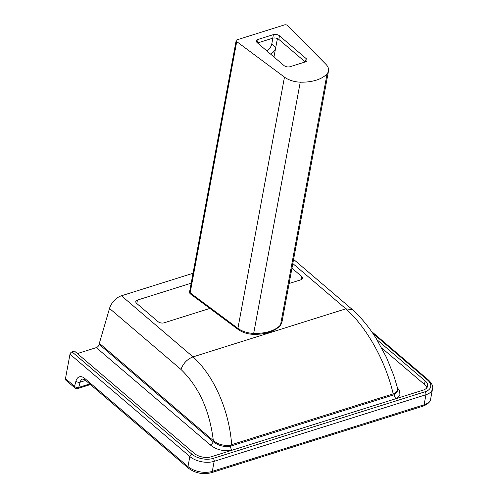 <?xml version="1.0" encoding="UTF-8"?>
<svg xmlns="http://www.w3.org/2000/svg" width="498" height="498" viewBox="0 0 498 498"><rect width="100%" height="100%" fill="white"/><g stroke="black" fill="none" stroke-linecap="round" stroke-linejoin="round"><path stroke-width="0.75" d="M231.533 450.397L230.275 446.252C223.845 447.129 218.124 445.598 213.119 441.645A3.069 1.843 -49.5 0 1 210.262 444.913C216.213 449.682 223.303 451.512 231.533 450.397M395.667 398.792L394.123 394.733L230.275 446.252L230.474 445.175C223.807 445.99 218.093 444.453 213.318 440.568L213.119 441.645L99.158 344.361A3.069 1.843 -49.5 0 1 96.301 347.623L210.262 444.913M99.158 344.361L99.357 343.284L213.318 440.568C209.633 410.452 198.851 386.741 180.961 369.429C183.252 363.297 187.267 359.114 193.012 356.885L345.855 308.822C366.883 327.497 385.62 361.162 393.19 393.874L394.323 393.657L394.123 394.733L397.448 391.123L397.647 390.046L394.323 393.657M393.19 393.874L231.657 444.664C229.198 410.346 213.897 375.598 193.012 356.879L121.444 295.781A13.147 7.906 130.5 0 0 109.516 308.436L99.357 343.284M230.474 445.175L231.657 444.664M397.491 387.898L397.647 390.046M65.468 378.611A3.069 1.843 130.5 0 0 65.867 380.192L74.93 387.93A3.069 1.843 -49.5 0 1 74.532 386.348L65.468 378.611L69.994 354.203L189.844 456.529A17.53 9.699 10.5 0 0 214.165 461.329L425.952 394.733A17.53 9.699 10.5 0 0 432.532 388.838L430.67 398.886A17.53 9.699 -169.5 0 1 424.084 404.787A3.069 1.768 72.5 0 1 423.144 406.119C428 404.108 430.509 401.693 430.67 398.886M376.967 339.736L425.136 380.858A12.195 6.748 -169.5 0 1 427.62 386.068A12.195 6.748 -169.5 0 1 423.039 390.177L211.252 456.766A12.195 6.748 -169.5 0 1 194.332 453.423L74.482 351.102L72.029 351.874A2.191 1.32 130.5 0 0 69.994 354.203M77.377 353.574L96.301 347.623M193.031 273.271L121.444 295.781M426.842 387.78A12.195 6.748 10.5 0 0 424.47 384.444L381.692 347.928M136.807 303.525L137.442 300.082A4.382 2.428 10.5 0 0 135.798 301.558A4.382 2.428 10.5 0 0 136.695 303.431L157.997 321.621A4.382 2.428 10.5 0 0 164.079 322.822L209.876 308.424M289.114 283.505L300.898 279.801A4.382 2.428 10.5 0 0 302.541 278.326A4.382 2.428 10.5 0 0 301.651 276.452L301.035 279.758M291.953 268.179L301.651 276.452M137.442 300.082L191.195 283.181M352.472 309.663L345.855 308.822L292.812 263.542M284.495 24.9A2.191 1.214 -169.5 0 1 287.651 25.61L325.873 64.261A17.53 9.699 -169.5 0 1 328.518 70.897A17.53 9.699 -169.5 0 1 327.099 73.723A36.765 20.35 -169.5 0 1 300.25 82.164A17.53 9.699 -169.5 0 1 284.476 77.134L236.718 41.602A2.191 1.214 -169.5 0 1 236.158 40.575A2.191 1.214 -169.5 0 1 236.98 39.84L284.495 24.9M270.607 54.12A6.574 3.953 130.5 0 0 275.73 47.547L271.74 44.141A6.574 3.953 -49.5 0 1 266.611 50.709M271.74 44.141L272.867 38.159M257.435 42.878L258.07 39.429A4.382 2.428 10.5 0 0 256.426 40.904A4.382 2.428 10.5 0 0 257.317 42.778L283.953 65.518A4.382 2.428 10.5 0 0 290.035 66.72L305.361 61.895A4.382 2.428 10.5 0 0 307.005 60.42A4.382 2.428 10.5 0 0 306.114 58.546L305.504 61.852M272.736 38.203A4.382 2.428 -169.5 0 1 278.818 39.398L279.478 35.812A4.382 2.428 10.5 0 0 273.402 34.611L272.736 38.203L257.547 42.977M258.07 39.429L273.402 34.611M305.218 61.939L278.818 39.398M279.478 35.812L306.114 58.546M277.43 38.564L273.956 56.984M395.748 398.755L399.315 395.941L399.962 394.385L399.464 390.675L397.46 387.793M425.136 380.858L424.47 384.444M109.516 308.436L180.961 369.429M372.821 333.336L427.583 380.086A15.338 8.491 -169.5 0 1 424.95 391.808L213.163 458.397A15.338 8.491 -169.5 0 1 191.886 454.195L72.029 351.874M89.746 383.952L78.74 387.413A3.069 1.768 72.5 0 1 77.844 388.521L90.455 384.556M85.133 380.011L188.381 468.157A3.069 1.843 -49.5 0 1 187.983 466.576L84.735 378.43A3.069 1.843 130.5 0 0 85.133 380.011L82.699 379.009A8.765 5.055 72.5 0 0 80.141 382.184L78.74 387.413A3.069 1.861 -164.9 0 1 74.532 386.348L75.939 381.119A3.069 1.861 15.1 0 0 80.141 382.184L85.65 380.453M84.735 378.43A11.834 6.823 -107.5 0 0 75.939 381.119M424.95 391.808A2.191 1.264 -107.5 0 1 425.952 394.733L424.084 404.787L212.297 471.376A17.53 9.699 -169.5 0 1 187.983 466.576L189.844 456.529A2.191 1.32 130.5 0 1 191.886 454.195M423.144 406.119L211.357 472.708A3.069 1.768 -107.5 0 0 212.297 471.376L214.165 461.329A2.191 1.264 72.5 0 0 213.163 458.397M432.532 388.838C433.335 386.541 432.046 383.672 428.672 380.217A2.191 1.32 130.5 0 0 427.583 380.086M280.2 325.648L281.955 322.125A17.53 9.699 -169.5 0 1 280.536 324.957A2.191 1.731 41.3 0 1 280.2 325.648C274.398 331.656 265.415 334.55 253.252 334.332A2.191 0.498 -88.4 0 0 253.687 333.399A17.53 9.699 -169.5 0 1 237.913 328.363L190.155 292.836A2.191 1.214 -169.5 0 1 189.595 291.809A2.191 2.191 0 0 0 190.441 293.963A2.191 1.214 -53.4 0 1 190.155 292.836L236.718 41.602M327.099 73.723L280.536 324.957A36.765 20.35 -169.5 0 1 253.687 333.399L300.25 82.164M190.441 293.963L238.2 329.495A2.191 1.214 -53.4 0 1 237.913 328.363L284.476 77.134M397.553 388.154L393.85 375.741L386.492 357.458L376.407 338.833C369.217 327.304 361.224 317.575 352.435 309.625M293.583 259.383L352.354 309.557M74.93 387.93A3.069 3.069 0 0 0 77.844 388.521M211.357 472.708C202.929 474.731 195.266 473.218 188.381 468.157M428.672 380.217L371.464 331.375M189.595 291.809L236.158 40.575M253.252 334.332C247.425 334.09 242.408 332.477 238.2 329.495M281.955 322.125L328.518 70.897"/></g></svg>
